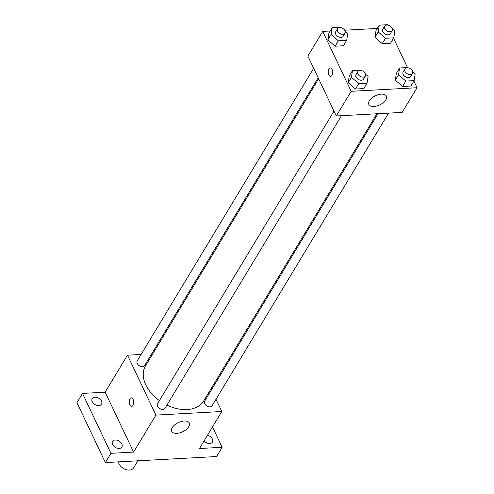 <?xml version="1.0" encoding="UTF-8"?>
<svg xmlns="http://www.w3.org/2000/svg" width="494" height="494" viewBox="0 0 494 494"><rect width="100%" height="100%" fill="white"/><g stroke="black" fill="none" stroke-linecap="round" stroke-linejoin="round"><path stroke-width="0.74" d="M118.48 461.859A8.497 5.7 31.1 0 0 125.149 469.3A8.497 5.7 31.1 0 0 133.571 467.911L137.851 460.803M212.488 426.958L222.139 447.286L216.557 456.536L105.383 462.569L76.941 402.672L82.517 393.422L105.166 392.193L127.477 355.186L141.105 354.445M151.658 353.877L152.763 353.815M207.48 435.263A5.459 3.662 -148.9 0 1 212.463 442.124A5.459 3.662 -148.9 0 1 209.789 443.513A5.459 3.662 -148.9 0 1 204.071 440.92M222.139 447.286L199.49 448.515L221.806 411.508L155.919 415.084L133.608 452.09L110.959 453.319L105.383 462.569M188.733 426.723A9.713 5.057 -25.4 0 1 179.674 432.855A9.713 5.057 -25.4 0 1 171.721 431.336A9.713 5.057 -25.4 0 1 178.322 422.605A9.713 5.057 -25.4 0 1 189.264 423.006A9.713 5.057 -25.4 0 1 188.733 426.723M110.959 453.319L82.517 393.422M115.201 440.018A5.459 3.662 -148.9 0 1 120.721 442.396A5.459 3.662 -148.9 0 1 121.876 447.039A5.459 3.662 -148.9 0 1 119.196 448.429A5.459 3.662 -148.9 0 1 113.676 446.051A5.459 3.662 -148.9 0 1 112.527 441.408A5.459 3.662 -148.9 0 1 115.201 440.018M94.867 397.188A5.459 3.662 -148.9 0 1 100.387 399.566A5.459 3.662 -148.9 0 1 101.536 404.216A5.459 3.662 -148.9 0 1 98.862 405.605A5.459 3.662 -148.9 0 1 93.341 403.228A5.459 3.662 -148.9 0 1 92.193 398.578A5.459 3.662 -148.9 0 1 94.867 397.188M133.608 452.09L105.166 392.193M318.636 78.762L145.539 365.795A33.987 22.798 31.1 0 0 159.432 400.603M166.941 405.08A33.987 22.798 31.1 0 0 203.744 400.9L376.903 113.768M155.919 415.084L127.477 355.186M211.031 388.821L211.506 389.815M216.002 399.282L221.806 411.508M334 111.125L157.512 403.783A4.372 2.933 31.1 0 0 159.741 408.55A4.372 2.933 31.1 0 0 164.996 408.297L341.453 115.689M313.665 68.302L137.178 360.953A4.372 2.933 31.1 0 0 139.407 365.721A4.372 2.933 31.1 0 0 144.662 365.467L318.161 77.768M388.562 113.132L212.105 405.741A4.372 2.933 -148.9 0 1 208.412 406.667A4.372 2.933 -148.9 0 1 204.658 403.684A4.372 2.933 -148.9 0 1 204.621 401.227L378.009 113.706M131.707 406.34A4.248 2.242 86.9 0 1 129.848 404.796A4.248 2.242 86.9 0 1 129.36 400.338A4.248 2.242 86.9 0 1 131.243 397.855A4.248 2.242 86.9 0 1 133.713 401.974A4.248 2.242 86.9 0 1 131.7 406.34A4.248 2.242 86.9 0 1 129.848 404.796A4.248 2.242 86.9 0 1 129.366 400.344A4.248 2.242 86.9 0 1 131.243 397.855M413.892 81.053L417.06 87.728L402.184 112.397L336.303 115.973L307.861 56.075L322.736 31.406L330.177 30.999M344.695 30.214L377.28 28.442M365.572 74.217L368.092 76.409L367.042 83.183L363.788 88.58L355.464 89.031L348.196 82.708L349.246 75.934L348.196 82.708L351.45 77.311L352.5 70.537L360.818 70.086L361.33 70.525M392.341 28.831L394.86 31.023L393.811 37.803L390.556 43.2L382.233 43.651L374.965 37.328L376.014 30.548L374.965 37.328L378.219 31.931L379.269 25.151L387.586 24.7L388.099 25.145M417.06 87.728L351.178 91.304L322.736 31.406M393.557 38.223L407.482 67.548M345.232 31.388L347.751 33.58L346.702 40.36L343.447 45.757L335.13 46.208L327.855 39.884L328.905 33.104L327.855 39.884L331.11 34.487L332.159 27.707L340.483 27.256L340.99 27.701M412.675 71.661L415.195 73.853L414.145 80.627L410.891 86.024L402.573 86.475L395.299 80.152L396.349 73.378L395.299 80.152L398.553 74.755L399.603 67.981L407.927 67.53L408.433 67.968M351.178 91.304L336.303 115.973M385.845 99.862A9.713 5.057 -25.4 0 1 376.792 105.988A9.713 5.057 -25.4 0 1 368.839 104.475A9.713 5.057 -25.4 0 1 375.44 95.737A9.713 5.057 -25.4 0 1 386.382 96.139A9.713 5.057 -25.4 0 1 385.845 99.862M330.684 76.385A4.248 2.242 86.9 0 1 328.825 74.841A4.248 2.242 86.9 0 1 328.337 70.389A4.248 2.242 86.9 0 1 330.22 67.906A4.248 2.242 86.9 0 1 332.69 72.025A4.248 2.242 86.9 0 1 330.677 76.391A4.248 2.242 86.9 0 1 328.825 74.841A4.248 2.242 86.9 0 1 328.337 70.389A4.248 2.242 86.9 0 1 330.22 67.906M414.145 80.627L405.827 81.084L398.553 74.755M404.994 68.962L403.135 72.05A4.372 2.933 31.1 0 0 405.358 76.811A4.372 2.933 31.1 0 0 410.619 76.558L412.478 73.476A4.372 2.933 31.1 0 0 412.441 71.019A4.372 2.933 31.1 0 0 408.686 68.036A4.372 2.933 31.1 0 0 404.994 68.962A4.372 2.933 31.1 0 0 407.223 73.73A4.372 2.933 31.1 0 0 412.478 73.476M399.603 67.981L396.349 73.378M410.891 86.024L402.573 86.475L395.299 80.152M405.827 81.084L402.573 86.475M367.042 83.183L358.718 83.64L351.45 77.311M357.884 71.519L356.026 74.606A4.372 2.933 31.1 0 0 358.255 79.373A4.372 2.933 31.1 0 0 363.51 79.114L365.369 76.033A4.372 2.933 31.1 0 0 365.332 73.575A4.372 2.933 31.1 0 0 361.583 70.593A4.372 2.933 31.1 0 0 357.884 71.519A4.372 2.933 31.1 0 0 360.114 76.286A4.372 2.933 31.1 0 0 365.369 76.033M352.5 70.537L349.246 75.934M363.788 88.58L355.464 89.031L348.196 82.708M358.718 83.64L355.464 89.031M393.811 37.803L385.487 38.254L378.219 31.931M384.659 26.139L382.794 29.22A4.372 2.933 31.1 0 0 385.024 33.987A4.372 2.933 31.1 0 0 390.279 33.734L392.143 30.653A4.372 2.933 31.1 0 0 392.106 28.195A4.372 2.933 31.1 0 0 388.352 25.206A4.372 2.933 31.1 0 0 384.659 26.139A4.372 2.933 31.1 0 0 386.882 30.906A4.372 2.933 31.1 0 0 392.143 30.653M379.269 25.151L376.014 30.548M390.556 43.2L382.233 43.651L374.965 37.328M385.487 38.254L382.233 43.651M346.702 40.36L338.384 40.811L331.11 34.487M337.55 28.695L335.692 31.777A4.372 2.933 31.1 0 0 337.921 36.544A4.372 2.933 31.1 0 0 343.176 36.29L345.034 33.209A4.372 2.933 31.1 0 0 344.997 30.752A4.372 2.933 31.1 0 0 341.243 27.763A4.372 2.933 31.1 0 0 337.55 28.695A4.372 2.933 31.1 0 0 339.779 33.462A4.372 2.933 31.1 0 0 345.034 33.209M332.159 27.707L328.905 33.104M343.447 45.757L335.13 46.208L327.855 39.884M338.384 40.811L335.13 46.208"/></g></svg>
